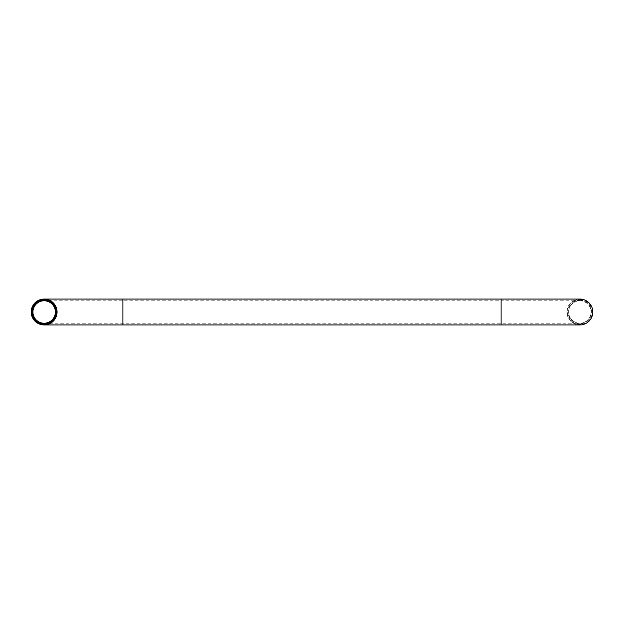 <?xml version="1.0" encoding="UTF-8"?>
<svg xmlns="http://www.w3.org/2000/svg" width="624" height="624" viewBox="0 0 624 624"><rect width="100%" height="100%" fill="white"/><g stroke="black" fill="none" stroke-linecap="round" stroke-linejoin="round"><path stroke-width="0.47" stroke-dasharray="3.12 2.34" d="M55.364 312A11.224 11.224 0 0 0 44.14 300.776A11.224 11.224 0 0 0 32.916 312A11.224 11.224 0 0 0 44.14 323.224A11.224 11.224 0 0 0 55.364 312M31.2 312A12.94 12.94 0 0 0 44.14 324.94A12.94 12.94 0 0 0 57.073 312A12.94 12.94 0 0 0 44.14 299.06A12.94 12.94 0 0 0 31.2 312M568.636 312A11.224 11.224 0 0 0 579.86 323.224A11.224 11.224 0 0 0 591.084 312A11.224 11.224 0 0 1 579.86 323.224A11.224 11.224 0 0 1 568.636 312A11.224 11.224 0 0 1 579.86 300.776A11.224 11.224 0 0 1 591.084 312A11.224 11.224 0 0 0 579.86 300.776A11.224 11.224 0 0 0 568.636 312A11.224 11.224 0 0 1 579.86 300.776A11.224 11.224 0 0 1 591.084 312M579.813 299.06L579.86 299.06A12.94 12.94 0 0 0 566.927 312A12.94 12.94 0 0 0 579.86 324.94A12.94 12.94 0 0 0 592.8 312A12.94 12.94 0 0 0 579.86 299.06A12.94 12.94 0 0 0 566.927 312A12.94 12.94 0 0 0 579.86 324.94A12.94 12.94 0 0 1 566.927 312M581.467 299.161L581.467 300.893L578.253 300.893L581.467 300.893L578.253 300.893L581.467 300.893L581.467 299.161L578.253 299.161L578.253 300.893L578.378 299.146M42.884 299.122L45.747 299.161L45.747 300.893L42.533 300.893L42.533 299.161L42.533 300.893M45.747 299.161L45.747 300.893M579.86 300.238A11.762 11.762 0 0 0 568.105 312A11.762 11.762 0 0 0 579.86 323.762A11.762 11.762 0 0 0 591.622 312A11.762 11.762 0 0 0 579.86 300.238M579.86 299.598A12.402 12.402 0 0 1 592.262 312A12.402 12.402 0 0 1 579.86 324.402A12.402 12.402 0 0 1 567.458 312A12.402 12.402 0 0 1 579.86 299.598M501.111 299.06L501.111 323.224L501.111 300.776L122.889 300.776L122.889 312L122.889 300.776L44.46 300.784M579.696 299.06L578.971 299.091M43.797 299.068L45.263 299.114M122.889 299.06L122.889 324.94M579.86 300.776L501.111 300.776L501.111 324.94M122.889 312L122.889 323.224L122.889 312M44.14 323.224L579.86 323.224"/><path stroke-width="0.94" d="M501.111 324.94L501.111 299.06L122.889 299.06L122.889 324.94L579.86 324.94A12.94 12.94 0 0 0 592.8 312A12.94 12.94 0 0 0 579.86 299.06L581.389 299.153M578.284 299.161L579.813 299.06M45.263 299.114L43.883 299.068M31.738 312A12.402 12.402 0 0 0 44.14 324.402A12.402 12.402 0 0 0 56.542 312A12.402 12.402 0 0 0 44.14 299.598A12.402 12.402 0 0 0 31.738 312M57.073 312A12.94 12.94 0 0 1 44.14 324.94A12.94 12.94 0 0 1 31.2 312A12.94 12.94 0 0 1 44.14 299.06A12.94 12.94 0 0 1 57.073 312M32.378 312A11.762 11.762 0 0 1 44.14 300.238A11.762 11.762 0 0 1 55.895 312A11.762 11.762 0 0 1 44.14 323.762A11.762 11.762 0 0 1 32.378 312M55.364 312A11.224 11.224 0 0 0 44.14 300.776A11.224 11.224 0 0 0 32.916 312A11.224 11.224 0 0 0 44.14 323.224A11.224 11.224 0 0 0 55.364 312M42.533 300.893L44.14 300.776M45.029 300.815L45.747 300.893M581.209 299.13L579.696 299.06M581.467 299.161L578.253 299.161M42.884 299.122L43.797 299.068M44.086 299.06L45.747 299.161M579.86 324.94A12.94 12.94 0 0 0 592.8 312M122.889 324.94L44.14 324.94M501.111 299.06L579.86 299.06M122.889 299.06L44.14 299.06"/></g></svg>

